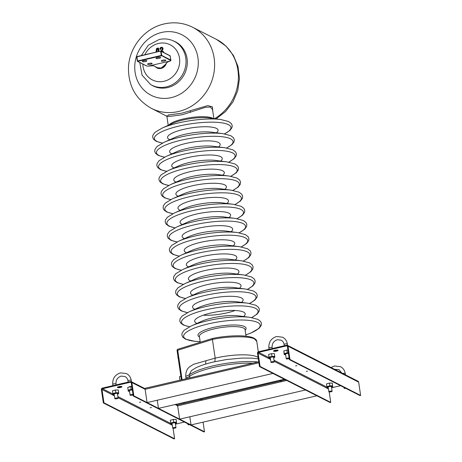 <?xml version="1.0" encoding="UTF-8"?>
<svg xmlns="http://www.w3.org/2000/svg" width="462" height="462" viewBox="0 0 462 462"><rect width="100%" height="100%" fill="white"/><g stroke="black" fill="none" stroke-linecap="round" stroke-linejoin="round"><path stroke-width="0.69" d="M150.606 84.511L151.767 85.204A24.723 22.707 -63 0 0 167.694 87.566A24.723 22.707 -63 0 0 187.075 65.725A24.723 22.707 -63 0 0 174.151 41.216L172.909 40.685A24.636 22.626 117 0 1 185.788 65.107A24.636 22.626 117 0 1 166.47 86.868A24.636 22.626 117 0 1 150.606 84.511L142.088 75.214L139.738 62.491M161.7 32.427A33.957 31.185 -63 0 0 135.106 72.332A33.957 31.185 -63 0 0 171.327 97.615A33.957 31.185 -63 0 0 197.921 57.704A33.957 31.185 -63 0 0 161.7 32.427M167.429 116.222L168.318 115.003L181.791 113.184L207.75 105.607L212.37 106.826L212.803 111.33M212.549 109.633L210.429 107.051L205.538 107.282L182.444 114.686L171.131 116.239L166.886 116.349L168.22 125.358M243.572 316.505A25.531 6.173 171.6 0 0 237.774 310.689A25.531 6.173 171.6 0 0 210.932 313.005A25.531 6.173 171.6 0 0 196.985 323.388M161.302 51.276L162.399 49.474A1.45 1.328 -63 0 0 160.892 47.43A1.45 1.328 -63 0 0 159.933 49.082L160.707 49.07A0.855 0.785 117 0 1 162.243 48.516M160.291 48.995A1.057 0.97 117 0 1 162.226 48.418A1.057 0.97 117 0 1 162.093 49.284L160.984 51.115M162.399 49.474L162.786 49.688A1.646 1.513 -63 0 0 160.978 47.401M159.968 49.168A1.646 1.513 -63 0 0 159.979 49.243A0.398 0.364 -63 0 0 160.707 49.07M162.497 51.883L162.861 51.415L161.977 51.617M159.043 51.449L158.582 48.325A0.398 0.364 -63 0 0 158.16 48.031L156.849 48.337A0.398 0.364 -63 0 0 156.716 48.395M158.645 51.542L157.952 48.106L156.491 48.579L155.919 52.177M156.295 52.091L156.826 48.753L157.831 48.516L158.287 51.623M156.751 51.981L157.224 49.03L157.883 48.88M156.826 48.753L157.224 49.03M161.7 51.478L162.786 49.688M162.999 52.137L163.173 52.096A0.398 0.364 -63 0 0 163.063 51.34L161.943 51.6M178.17 349.203A1.317 0.589 72.7 0 0 177.997 349.203A1.317 0.589 72.7 0 0 177.737 350.271L212.416 339.478L212.601 338.427C228.442 335.129 247.834 334.829 254.025 338.196C255.919 339.356 256.832 340.402 256.762 341.331L254.649 339.085C250.265 335.88 227.044 336.093 212.416 339.478L215.171 358.148A32.964 7.975 -8.4 0 1 258.119 357.455M212.601 338.427L177.997 349.203A1.317 1.317 0 0 0 177.085 350.652A1.317 0.318 -8.4 0 1 177.737 350.271L182.08 379.677M245.819 334.938L250.993 333.004L259.136 328.291L261.174 325.531L261.44 323.383L260.568 321.402L257.865 319.369L250 317.342L238.715 315.875A24.769 5.989 171.6 0 0 211.919 318.029A24.769 5.989 171.6 0 0 201.455 321.379L191.077 326.045L184.153 330.238L182.132 332.987L181.866 335.135L182.744 337.116L185.464 339.148L195.022 341.366L200.162 341.678M214.859 361.677L215.171 358.148L205.913 360.753L205.59 364.114M196.102 367.677L191.378 370.68L189.154 374.884L189.974 377.835M186.111 378.736L185.718 376.316C185.897 367.804 189.778 366.857 193.491 364.333L205.913 360.753M137.572 61.244L137.301 61.105A0.329 0.3 -63 0 0 137.457 61.331L146.494 65.927A0.329 0.3 -63 0 0 146.691 65.951L148.135 66.153C152.275 65.702 154.32 65.696 154.256 66.13L157.132 67.643L161.053 68.093L165.61 64.334L166.153 63.421C165.916 63.692 166.822 61.948 170.536 60.932M156.191 58.455A2.31 0.56 171.6 0 0 158.778 58.449A2.31 0.56 171.6 0 0 160.609 57.623A2.31 0.56 171.6 0 0 160.458 57.461A2.31 0.56 171.6 0 0 157.871 57.467A2.31 0.56 171.6 0 0 156.041 58.293A2.31 0.56 171.6 0 0 156.191 58.455M161.423 61.117A2.31 0.56 171.6 0 0 164.01 61.111A2.31 0.56 171.6 0 0 165.841 60.285A2.31 0.56 171.6 0 0 165.691 60.124A2.31 0.56 171.6 0 0 163.103 60.129A2.31 0.56 171.6 0 0 161.273 60.955A2.31 0.56 171.6 0 0 161.423 61.117M147.701 64.31A2.31 0.56 171.6 0 0 150.289 64.305A2.31 0.56 171.6 0 0 152.119 63.479A2.31 0.56 171.6 0 0 151.969 63.317A2.31 0.56 171.6 0 0 149.382 63.329A2.31 0.56 171.6 0 0 147.551 64.154A2.31 0.56 171.6 0 0 147.701 64.31M142.469 61.654A2.31 0.56 171.6 0 0 145.056 61.642A2.31 0.56 171.6 0 0 146.887 60.817A2.31 0.56 171.6 0 0 146.737 60.655A2.31 0.56 171.6 0 0 144.15 60.666A2.31 0.56 171.6 0 0 142.319 61.492A2.31 0.56 171.6 0 0 142.469 61.654M161.336 55.659A2.31 0.56 -8.4 0 1 161.694 55.55M136.896 56.624A0.329 0.3 -63 0 0 136.694 56.993L136.919 57.109M137.301 61.105L136.694 56.993M137.457 61.331A0.329 0.3 -63 0 0 137.653 61.354L146.691 65.951M136.925 56.601L160.712 51.057L136.925 56.601L137.491 60.978L137.653 61.354L161.44 55.81A0.329 0.3 -63 0 0 161.7 55.423L170.738 60.02L170.132 55.908L161.094 51.311L161.7 55.423M160.712 51.057L136.885 56.861M137.491 60.978L161.278 55.434L160.672 51.322M161.278 55.434L170.478 60.412A0.329 0.3 -63 0 0 170.738 60.02L170.669 60.649M170.339 56.133L170.132 55.908A0.329 0.3 117 0 0 169.976 55.688L170.946 60.256M161.071 51.23L160.741 51.063A0.329 0.3 117 0 1 161.094 51.311M148.135 66.153L170.438 60.955L170.478 60.412M170.149 60.926L170.438 60.955L170.149 60.926M166.401 63.115A6.924 6.358 117 0 1 157.011 67.949A6.924 6.358 117 0 1 155.174 66.493M166.014 63.617A6.676 6.133 117 0 1 161.654 68.029A6.676 6.133 117 0 1 155.861 66.851M279.314 380.405L281.248 381.393M282.883 379.573L282.987 380.307M201.969 399.861L200.029 398.873M147.083 402.587L272.95 373.44L147.083 402.587L145.12 389.293A1.317 0.41 -103.1 0 1 145.287 388.247A1.317 0.41 -103.1 0 1 145.397 388.265M157.294 400.381L158.472 408.379L284.338 379.233L158.472 408.379M179.626 419.144L305.492 389.997L179.626 419.144L177.662 405.85A1.317 0.41 -103.1 0 1 177.83 404.804A1.317 0.41 -103.1 0 1 177.939 404.822M189.83 416.938L191.014 424.936L316.88 395.79L191.014 424.936M296.847 365.713L295.588 365.95L296.847 365.713M307.542 371.153L306.277 371.39L307.542 371.153M277.933 350.202A2.31 0.56 171.6 0 0 275.346 350.213A2.31 0.56 171.6 0 0 273.516 351.039A2.31 0.56 171.6 0 0 273.666 351.201A2.31 0.56 171.6 0 0 276.253 351.189A2.31 0.56 171.6 0 0 278.078 350.363A2.31 0.56 171.6 0 0 277.933 350.202M360.62 395.432L289.963 359.476L287.999 346.188A1.317 1.213 -63 0 0 287.376 345.293L358.038 381.248A1.317 1.213 117 0 1 358.656 382.143L360.62 395.432L360.014 395.576L289.351 359.621L287.393 346.327A0.658 0.606 -63 0 0 286.688 345.836L258.633 352.373A0.658 0.606 -63 0 0 258.114 353.147L257.507 353.291L259.471 366.58L260.077 366.435L330.74 402.39L329.192 391.92M289.963 359.476L289.351 359.621M287.376 345.293A1.317 1.213 -63 0 0 286.596 345.206L258.541 351.738A1.317 1.213 -63 0 0 257.507 353.291L258.189 353.638M287.347 346.171L286.688 345.836L286.596 345.206L287.913 345.876M270.553 359.476L258.114 353.147L260.077 366.435M259.471 366.58L330.128 402.535L330.74 402.39M331.589 387.791L340.598 385.695M273.879 350.664A2.31 0.56 171.6 0 0 277.622 350.109M287.936 350.034A1.981 0.479 171.6 0 0 286.827 350.081L287.225 352.812L284.245 353.626L284.147 354.475L283.835 350.877L284.245 353.626M140.719 402.079L139.46 402.315L140.719 402.079M151.415 407.519L150.15 407.755L151.415 407.519M131.809 386.405A1.981 0.479 171.6 0 0 129.245 386.769M121.806 386.573A2.31 0.56 171.6 0 0 119.219 386.579A2.31 0.56 171.6 0 0 117.388 387.404A2.31 0.56 171.6 0 0 117.533 387.566A2.31 0.56 171.6 0 0 120.126 387.554A2.31 0.56 171.6 0 0 121.951 386.729A2.31 0.56 171.6 0 0 121.806 386.573M203.089 422.297L204.493 431.797L203.886 431.941L133.223 395.986L131.26 382.692A0.658 0.606 -63 0 0 130.561 382.201L102.506 388.738L102.414 388.103A1.317 1.213 -63 0 0 101.38 389.657L103.344 402.945L103.95 402.8L174.607 438.756L173.065 428.286M204.493 431.797L133.836 395.842L133.223 395.986M133.836 395.842L131.872 382.553A1.317 1.213 -63 0 0 130.463 381.572L102.414 388.103M175.462 424.156L184.471 422.06M131.947 383.038L131.26 382.692L131.872 382.553L145.12 389.293L258.911 362.791M112.872 394.011L102.506 388.738A0.658 0.606 -63 0 0 101.986 389.512L103.95 402.8M103.344 402.945L174.001 438.9L174.607 438.756M117.752 387.029A2.31 0.56 171.6 0 0 121.494 386.475M289.125 358.067A1.646 0.398 171.6 0 0 287.277 358.194A1.646 0.398 171.6 0 0 286.215 358.731A1.646 0.398 171.6 0 0 286.319 358.847A1.646 0.398 171.6 0 0 287.653 358.916A1.646 0.398 171.6 0 0 289.195 358.529M274.122 361.688A1.646 0.398 -8.4 0 1 274.226 361.804A1.646 0.398 -8.4 0 1 272.921 362.393A1.646 0.398 -8.4 0 1 271.073 362.399A1.646 0.398 -8.4 0 1 270.963 362.283A1.646 0.398 -8.4 0 1 272.274 361.694A1.646 0.398 -8.4 0 1 274.122 361.688M344.687 387.774A1.646 0.398 171.6 0 0 344.086 388.184A1.646 0.398 171.6 0 0 344.196 388.299A1.646 0.398 171.6 0 0 345.784 388.334M331.993 391.141A1.646 0.398 -8.4 0 1 332.103 391.25A1.646 0.398 -8.4 0 1 330.798 391.845A1.646 0.398 -8.4 0 1 328.944 391.851A1.646 0.398 -8.4 0 1 328.84 391.736A1.646 0.398 -8.4 0 1 330.145 391.141A1.646 0.398 -8.4 0 1 331.993 391.141M132.998 394.433A1.646 0.398 171.6 0 0 131.15 394.56A1.646 0.398 171.6 0 0 130.088 395.097A1.646 0.398 171.6 0 0 130.192 395.212A1.646 0.398 171.6 0 0 131.526 395.287A1.646 0.398 171.6 0 0 133.068 394.9M117.995 398.053A1.646 0.398 -8.4 0 1 118.099 398.169A1.646 0.398 -8.4 0 1 116.794 398.758A1.646 0.398 -8.4 0 1 114.946 398.764A1.646 0.398 -8.4 0 1 114.836 398.648A1.646 0.398 -8.4 0 1 116.147 398.059A1.646 0.398 -8.4 0 1 117.995 398.053M188.56 424.139A1.646 0.398 171.6 0 0 187.959 424.549A1.646 0.398 171.6 0 0 188.069 424.665A1.646 0.398 171.6 0 0 189.657 424.699M175.866 427.506A1.646 0.398 -8.4 0 1 175.976 427.621A1.646 0.398 -8.4 0 1 174.671 428.21A1.646 0.398 -8.4 0 1 172.817 428.216A1.646 0.398 -8.4 0 1 172.713 428.101A1.646 0.398 -8.4 0 1 174.018 427.512A1.646 0.398 -8.4 0 1 175.866 427.506M114.258 394.704A2.818 0.681 -8.4 0 1 113.334 394.577A2.818 0.681 -8.4 0 1 115.887 393.214A2.818 0.681 -8.4 0 1 118.364 393.838A2.818 0.681 -8.4 0 1 117.515 394.225M118.642 393.618L118.336 390.026L115.448 389.986L115.852 392.729L112.867 393.543L112.768 394.392L113.334 394.577M117.475 393.936A1.981 0.479 171.6 0 0 115.864 393.428A1.981 0.479 171.6 0 0 114.079 393.93A1.981 0.479 171.6 0 0 114.212 394.421M115.448 389.986L112.462 390.794L112.867 393.543M118.74 392.769L115.852 392.729M172.13 424.156A2.818 0.681 -8.4 0 1 171.206 424.029A2.818 0.681 -8.4 0 1 173.764 422.666A2.818 0.681 -8.4 0 1 176.236 423.284A2.818 0.681 -8.4 0 1 175.393 423.671M176.519 423.071L176.213 419.473L173.325 419.432L173.729 422.181L170.744 422.99L170.645 423.839L171.206 424.029M175.352 423.388A1.981 0.479 171.6 0 0 173.735 422.874A1.981 0.479 171.6 0 0 171.951 423.377A1.981 0.479 171.6 0 0 172.089 423.868M173.325 419.432L170.339 420.247L170.744 422.99M176.617 422.216L173.729 422.181M270.357 358.339L270.385 358.35A2.818 0.681 -8.4 0 1 269.462 358.212A2.818 0.681 -8.4 0 1 272.014 356.849A2.818 0.681 -8.4 0 1 274.492 357.473A2.818 0.681 -8.4 0 1 273.643 357.859M274.769 357.253L274.463 353.655L271.575 353.621L271.979 356.364L268.994 357.172L268.896 358.027L269.462 358.212M273.602 357.571A1.981 0.479 171.6 0 0 271.991 357.057A1.981 0.479 171.6 0 0 270.206 357.565A1.981 0.479 171.6 0 0 270.339 358.05M271.575 353.621L268.589 354.429L268.994 357.172M274.867 356.404L271.979 356.364M285.632 354.787A2.818 0.681 -8.4 0 1 284.707 354.66A2.818 0.681 -8.4 0 1 287.26 353.297A2.818 0.681 -8.4 0 1 288.404 353.211M288.444 353.453A1.981 0.479 171.6 0 0 287.237 353.505A1.981 0.479 171.6 0 0 285.452 354.013A1.981 0.479 171.6 0 0 285.585 354.498M288.386 353.066L287.225 352.812M286.821 350.069L283.835 350.877M328.234 387.785L328.263 387.803A2.818 0.681 -8.4 0 1 327.333 387.664A2.818 0.681 -8.4 0 1 329.891 386.301A2.818 0.681 -8.4 0 1 332.369 386.919A2.818 0.681 -8.4 0 1 331.52 387.306M332.646 386.7L332.34 383.108L329.452 383.067L329.856 385.81L326.871 386.625L326.773 387.474L327.333 387.664M331.479 387.023A1.981 0.479 171.6 0 0 329.862 386.509A1.981 0.479 171.6 0 0 328.078 387.012A1.981 0.479 171.6 0 0 328.216 387.502M329.452 383.067L326.467 383.882L326.871 386.625M332.744 385.851L329.856 385.81M129.533 391.349A2.818 0.681 -8.4 0 1 128.609 391.222A2.818 0.681 -8.4 0 1 131.162 389.859A2.818 0.681 -8.4 0 1 132.305 389.772M132.288 389.628L131.127 389.374L128.147 390.188L127.737 387.439L130.723 386.63L131.127 389.374M132.346 390.015A1.981 0.479 171.6 0 0 131.139 390.072A1.981 0.479 171.6 0 0 129.123 390.852A1.981 0.479 171.6 0 0 129.487 391.066M131.837 386.596A1.981 0.479 171.6 0 0 130.729 386.642M127.737 387.439L128.147 390.188M180.861 376.235L179.909 376.42A2.472 0.774 76.9 0 0 179.591 378.39A2.472 0.774 76.9 0 0 180.07 380.145M178.228 358.391A1.681 1.681 0 0 1 178.009 357.969A1.657 0.398 -8.4 0 1 178.136 357.767M178.049 357.195A1.657 0.398 171.6 0 0 177.922 357.369A1.657 0.398 171.6 0 0 178.101 357.53M226.675 148.031L232.011 144.594L234.049 141.84L234.315 139.686L233.443 137.705L230.74 135.672L222.869 133.645L211.59 132.178A24.769 5.989 171.6 0 0 184.794 134.338A24.769 5.989 171.6 0 0 174.324 137.682L163.952 142.348L157.028 146.541L155.007 149.29L154.741 151.438L155.619 153.419L158.339 155.457L164.472 157.219M228.759 162.162L234.095 158.726L236.134 155.965L236.405 153.817L235.528 151.836L232.825 149.803L224.959 147.776L213.681 146.31A24.769 5.989 171.6 0 0 186.885 148.469A24.769 5.989 171.6 0 0 176.415 151.813L166.037 156.479L159.119 160.672L157.092 163.421L156.832 165.569L157.704 167.55L160.424 169.589L166.557 171.35M230.844 176.293L236.186 172.857L238.225 170.097L238.49 167.949L237.618 165.968L234.91 163.935L227.044 161.908L215.766 160.441A24.769 5.989 171.6 0 0 188.97 162.595A24.769 5.989 171.6 0 0 178.499 165.945L168.128 170.611L161.203 174.803L159.176 177.552L158.916 179.701L159.794 181.682L162.514 183.714L168.642 185.476M232.935 190.425L238.271 186.989L240.309 184.228L240.575 182.08L239.703 180.099L237 178.066L229.129 176.039L217.85 174.572A24.769 5.989 171.6 0 0 191.054 176.727A24.769 5.989 171.6 0 0 180.584 180.076L170.212 184.736L163.288 188.935L161.267 191.684L161.001 193.832L161.879 195.813L164.599 197.846L170.732 199.607M235.019 204.556L240.356 201.114L242.394 198.36L242.66 196.211L241.788 194.231L239.085 192.198L231.219 190.171L219.941 188.698A24.769 5.989 171.6 0 0 193.145 190.858A24.769 5.989 171.6 0 0 182.675 194.202L172.297 198.868L165.379 203.061L163.352 205.809L163.086 207.964L163.964 209.939L166.684 211.977L172.817 213.739M237.104 218.682L242.446 215.246L244.485 212.491L244.75 210.337L243.878 208.362L241.17 206.323L233.304 204.296L222.026 202.83A24.769 5.989 171.6 0 0 195.23 204.989A24.769 5.989 171.6 0 0 184.76 208.333L174.388 212.999L167.463 217.192L165.436 219.941L165.177 222.089L166.054 224.07L168.774 226.109L174.902 227.87M239.195 232.813L244.531 229.377L246.569 226.623L246.835 224.468L245.963 222.488L243.26 220.455L235.389 218.428L224.11 216.961A24.769 5.989 171.6 0 0 197.314 219.121A24.769 5.989 171.6 0 0 186.844 222.465L176.472 227.131L169.548 231.323L167.527 234.072L167.261 236.221L168.139 238.201L170.859 240.24L176.992 242.001M241.28 246.945L246.616 243.509L248.654 240.748L248.92 238.6L248.048 236.619L245.345 234.586L237.48 232.559L226.195 231.092A24.769 5.989 171.6 0 0 199.405 233.252A24.769 5.989 171.6 0 0 188.935 236.596L178.557 241.262L171.633 245.455L169.612 248.204L169.346 250.352L170.224 252.333L172.944 254.371L179.077 256.133M243.364 261.076L248.706 257.64L250.745 254.88L251.01 252.731L250.138 250.75L247.43 248.718L239.564 246.691L228.286 245.224A24.769 5.989 171.6 0 0 201.49 247.378A24.769 5.989 171.6 0 0 191.02 250.727L180.648 255.388L173.724 259.586L171.697 262.335L171.437 264.483L172.314 266.464L175.034 268.497L181.162 270.258M245.455 275.208L250.791 271.766L252.83 269.011L253.095 266.863L252.223 264.882L249.52 262.849L241.649 260.822L230.371 259.355A24.769 5.989 171.6 0 0 203.575 261.509A24.769 5.989 171.6 0 0 193.104 264.853L182.733 269.519L175.808 273.712L173.787 276.467L173.521 278.615L174.399 280.596L177.119 282.628L183.252 284.39M247.54 289.339L252.876 285.897L254.914 283.142L255.18 280.994L254.308 279.013L251.605 276.981L243.74 274.954L232.455 273.481A24.769 5.989 171.6 0 0 205.659 275.641A24.769 5.989 171.6 0 0 195.195 278.984L184.817 283.651L177.893 287.843L175.872 290.592L175.606 292.741L176.484 294.721L179.204 296.76L185.337 298.521M249.624 303.465L254.96 300.029L257.005 297.274L257.27 295.12L256.398 293.145L253.69 291.106L245.824 289.079L234.546 287.612A24.769 5.989 171.6 0 0 207.75 289.772A24.769 5.989 171.6 0 0 197.28 293.116L186.902 297.782L179.984 301.975L177.957 304.724L177.697 306.872L178.569 308.853L181.295 310.891L187.422 312.653M251.715 317.596L257.051 314.16L259.09 311.405L259.355 309.251L258.483 307.27L255.781 305.238L247.909 303.211L236.631 301.744A24.769 5.989 171.6 0 0 209.835 303.904A24.769 5.989 171.6 0 0 199.365 307.247L188.993 311.914L182.068 316.106L180.041 318.855L179.782 321.003L180.659 322.984L183.379 325.023L189.512 326.784M203.297 315.2A24.769 5.989 171.6 0 0 227.298 312.786A24.769 5.989 171.6 0 0 235.17 310.493M178.505 111.509A45.495 41.782 117 0 1 151.426 108.385C135.863 99.515 128.217 85.886 128.482 67.504C129.181 47.216 144.612 28.199 164.206 23.937C174.157 21.708 183.651 22.823 192.689 27.293A45.495 41.782 117 0 1 213.964 72.673A45.495 41.782 117 0 1 178.505 111.509M190.535 112.382L190.125 110.868M168.901 125.052A23.077 5.584 -8.4 0 1 183.085 119.017A23.077 5.584 -8.4 0 1 213.132 118.52M224.584 133.905L229.926 130.463L231.964 127.708L232.23 125.554L231.358 123.579L228.65 121.546L220.784 119.519L208.841 117.96A23.92 5.787 171.6 0 0 182.964 120.045A23.92 5.787 171.6 0 0 172.852 123.279L161.867 128.217L154.943 132.409L152.916 135.158L152.656 137.306L153.534 139.287L156.254 141.326L162.387 143.087M220.784 119.519A39.16 9.471 171.6 0 0 178.419 122.927A39.16 9.471 171.6 0 0 161.867 128.217M224.44 133.876A38.687 9.355 171.6 0 0 222.667 122.967A38.687 9.355 171.6 0 0 179.037 126.068A38.687 9.355 171.6 0 0 162.52 143.024M216.447 132.813A25.531 6.173 171.6 0 0 210.649 126.998A25.531 6.173 171.6 0 0 183.807 129.314A25.531 6.173 171.6 0 0 169.86 139.691M222.869 133.645A39.16 9.471 171.6 0 0 180.503 137.058A39.16 9.471 171.6 0 0 163.952 142.348M226.524 148.007A38.687 9.355 171.6 0 0 224.751 137.099A38.687 9.355 171.6 0 0 181.121 140.2A38.687 9.355 171.6 0 0 164.605 157.149M218.538 146.939A25.531 6.173 171.6 0 0 212.734 141.124A25.531 6.173 171.6 0 0 185.891 143.439A25.531 6.173 171.6 0 0 171.945 153.823M224.959 147.776A39.16 9.471 171.6 0 0 182.594 151.19A39.16 9.471 171.6 0 0 166.037 156.479M228.615 162.139A38.687 9.355 171.6 0 0 226.836 151.224A38.687 9.355 171.6 0 0 183.212 154.331A38.687 9.355 171.6 0 0 166.69 171.281M220.622 161.071A25.531 6.173 171.6 0 0 214.818 155.255A25.531 6.173 171.6 0 0 187.976 157.571A25.531 6.173 171.6 0 0 174.035 167.954M227.044 161.908A39.16 9.471 171.6 0 0 184.679 165.321A39.16 9.471 171.6 0 0 168.128 170.611M230.7 176.27A38.687 9.355 171.6 0 0 228.927 165.356A38.687 9.355 171.6 0 0 185.297 168.457A38.687 9.355 171.6 0 0 168.78 185.412M222.707 175.202A25.531 6.173 171.6 0 0 216.909 169.387A25.531 6.173 171.6 0 0 190.067 171.702A25.531 6.173 171.6 0 0 176.12 182.08M229.129 176.039A39.16 9.471 171.6 0 0 186.763 179.447A39.16 9.471 171.6 0 0 170.212 184.736M232.784 190.402A38.687 9.355 171.6 0 0 231.012 179.487A38.687 9.355 171.6 0 0 187.381 182.588A38.687 9.355 171.6 0 0 170.865 199.544M224.798 189.333A25.531 6.173 171.6 0 0 218.994 183.518A25.531 6.173 171.6 0 0 192.152 185.834A25.531 6.173 171.6 0 0 178.205 196.211M231.219 190.171A39.16 9.471 171.6 0 0 188.854 193.578A39.16 9.471 171.6 0 0 172.297 198.868M234.869 204.527A38.687 9.355 171.6 0 0 233.096 193.618A38.687 9.355 171.6 0 0 189.472 196.72A38.687 9.355 171.6 0 0 172.95 213.675M226.882 203.465A25.531 6.173 171.6 0 0 221.079 197.649A25.531 6.173 171.6 0 0 194.236 199.965A25.531 6.173 171.6 0 0 180.29 210.343M233.304 204.296A39.16 9.471 171.6 0 0 190.939 207.709A39.16 9.471 171.6 0 0 174.388 212.999M236.96 218.659A38.687 9.355 171.6 0 0 235.181 207.75A38.687 9.355 171.6 0 0 191.557 210.851A38.687 9.355 171.6 0 0 175.04 227.806M228.967 217.596A25.531 6.173 171.6 0 0 223.169 211.781A25.531 6.173 171.6 0 0 196.327 214.097A25.531 6.173 171.6 0 0 182.38 224.474M235.389 218.428A39.16 9.471 171.6 0 0 193.024 221.841A39.16 9.471 171.6 0 0 176.472 227.131M239.045 232.79A38.687 9.355 171.6 0 0 237.272 221.875A38.687 9.355 171.6 0 0 193.642 224.982A38.687 9.355 171.6 0 0 177.125 241.932M231.058 231.722A25.531 6.173 171.6 0 0 225.254 225.906A25.531 6.173 171.6 0 0 198.412 228.222A25.531 6.173 171.6 0 0 184.465 238.606M237.48 232.559A39.16 9.471 171.6 0 0 195.114 235.972A39.16 9.471 171.6 0 0 178.557 241.262M241.129 246.922A38.687 9.355 171.6 0 0 239.356 236.007A38.687 9.355 171.6 0 0 195.732 239.114A38.687 9.355 171.6 0 0 179.21 256.063M233.143 245.853A25.531 6.173 171.6 0 0 227.339 240.038A25.531 6.173 171.6 0 0 200.496 242.354A25.531 6.173 171.6 0 0 186.55 252.737M239.564 246.691A39.16 9.471 171.6 0 0 197.199 250.104A39.16 9.471 171.6 0 0 180.648 255.388M243.22 261.053A38.687 9.355 171.6 0 0 241.441 250.138A38.687 9.355 171.6 0 0 197.817 253.24A38.687 9.355 171.6 0 0 181.3 270.195M235.227 259.985A25.531 6.173 171.6 0 0 229.429 254.169A25.531 6.173 171.6 0 0 202.587 256.485A25.531 6.173 171.6 0 0 188.64 266.863M241.649 260.822A39.16 9.471 171.6 0 0 199.284 264.229A39.16 9.471 171.6 0 0 182.733 269.519M245.305 275.179A38.687 9.355 171.6 0 0 243.532 264.27A38.687 9.355 171.6 0 0 199.902 267.371A38.687 9.355 171.6 0 0 183.385 284.326M237.312 274.116A25.531 6.173 171.6 0 0 231.514 268.301A25.531 6.173 171.6 0 0 204.672 270.617A25.531 6.173 171.6 0 0 190.725 280.994M243.74 274.954A39.16 9.471 171.6 0 0 201.368 278.361A39.16 9.471 171.6 0 0 184.817 283.651M247.389 289.31A38.687 9.355 171.6 0 0 245.617 278.401A38.687 9.355 171.6 0 0 201.992 281.502A38.687 9.355 171.6 0 0 185.47 298.458M239.403 288.248A25.531 6.173 171.6 0 0 233.599 282.432A25.531 6.173 171.6 0 0 206.757 284.748A25.531 6.173 171.6 0 0 192.81 295.126M245.824 289.079A39.16 9.471 171.6 0 0 203.459 292.492A39.16 9.471 171.6 0 0 186.902 297.782M249.48 303.442A38.687 9.355 171.6 0 0 247.701 292.533A38.687 9.355 171.6 0 0 204.077 295.634A38.687 9.355 171.6 0 0 187.555 312.583M241.487 302.379A25.531 6.173 171.6 0 0 235.684 296.558A25.531 6.173 171.6 0 0 208.847 298.874A25.531 6.173 171.6 0 0 194.9 309.257M247.909 303.211A39.16 9.471 171.6 0 0 205.544 306.624A39.16 9.471 171.6 0 0 188.993 311.914M251.565 317.573A38.687 9.355 171.6 0 0 249.792 306.658A38.687 9.355 171.6 0 0 206.162 309.765A38.687 9.355 171.6 0 0 189.645 326.715M142.862 64.079A19.693 18.087 -63 0 0 164.074 81.26A19.693 18.087 -63 0 0 179.499 58.114A19.693 18.087 -63 0 0 158.495 43.457A19.693 18.087 -63 0 0 144.872 54.747M158.16 48.25L158.582 48.325M214.53 118.705A45.495 41.782 -63 0 0 238.392 78.009A45.495 41.782 -63 0 0 216.464 39.391L226.114 46.212L233.477 55.515L238.017 66.568L239.46 78.534L237.745 90.558L233.021 101.802L225.623 111.475L216.054 118.901M185.949 377.899A8.241 1.992 171.6 0 0 189.385 376.466A42.856 10.366 -8.4 0 1 213.323 367.452A42.856 10.366 -8.4 0 1 252.876 363.184M258.079 361.977A42.856 10.366 171.6 0 0 213.086 365.869A42.856 10.366 171.6 0 0 189.154 374.884L185.718 376.316M246.009 336.215L245.045 329.689A23.077 5.584 171.6 0 0 214.079 328.921A23.077 5.584 171.6 0 0 199.388 336.434L200.248 342.273M199.468 336.994A24.301 5.879 -8.4 0 1 213.461 327.437A24.301 5.879 -8.4 0 1 238.34 325.167A24.301 5.879 -8.4 0 1 245.126 330.255M245.813 334.892A38.687 9.355 171.6 0 0 255.128 321.523A38.687 9.355 171.6 0 0 208.252 323.897A38.687 9.355 171.6 0 0 183.864 334.985A38.687 9.355 171.6 0 0 200.156 341.632M250 317.342A39.16 9.471 171.6 0 0 207.629 320.755A39.16 9.471 171.6 0 0 191.077 326.045M177.165 350.745A1.317 0.318 -8.4 0 1 177.085 350.652L181.393 379.833M175.277 404.637L177.662 405.85L286.723 380.445M288.074 346.673L287.393 346.327M287.999 346.188L358.656 382.143M274.151 361.307L328.424 388.923M326.871 387.098L273.989 360.187M269 357.646L258.633 352.373M130.561 382.201L131.22 382.542M101.986 389.512L114.426 395.842M118.024 397.672L172.297 425.288M102.062 390.003L101.38 389.657M170.744 423.463L117.862 396.552M272.124 347.563C271.933 343.584 273.666 340.968 277.321 339.72L281.11 340.153C282.761 341.031 283.76 342.481 284.107 344.496A1.646 0.398 171.6 0 1 285.418 343.901A1.646 0.398 171.6 0 1 287.266 343.895A1.646 0.398 171.6 0 1 287.37 344.011C286.85 340.921 285.262 338.658 282.6 337.214L276.576 336.509C271.113 338.357 268.538 342.198 268.861 348.042A1.646 0.398 -8.4 0 1 270.172 347.453A1.646 0.398 -8.4 0 1 272.02 347.447A1.646 0.398 -8.4 0 1 272.124 347.563L272.268 348.539M331.035 367.509L334.448 365.962L340.477 366.666C343.133 368.104 344.727 370.374 345.247 373.463A1.646 0.398 171.6 0 0 345.137 373.348A1.646 0.398 171.6 0 0 342.764 373.475M115.997 383.928C115.806 379.949 117.539 377.339 121.194 376.091L124.977 376.518C126.628 377.396 127.633 378.846 127.98 380.861A1.646 0.398 171.6 0 1 129.291 380.266A1.646 0.398 171.6 0 1 131.139 380.266A1.646 0.398 171.6 0 1 131.243 380.376C130.723 377.287 129.135 375.023 126.472 373.579L120.449 372.88C114.986 374.722 112.41 378.569 112.734 384.413A1.646 0.398 -8.4 0 1 114.045 383.818A1.646 0.398 -8.4 0 1 115.893 383.812A1.646 0.398 -8.4 0 1 115.997 383.928L116.141 384.91M151.426 108.385L166.869 116.245M215.921 132.733L216.008 133.044M218.012 146.864L218.093 147.176M220.097 160.995L220.178 161.307M222.182 175.127L222.268 175.439M224.272 189.258L224.353 189.564M226.357 203.384L226.438 203.696M228.442 217.515L228.528 217.827M230.526 231.647L230.613 231.959M232.617 245.778L232.698 246.09M234.702 259.91L234.788 260.221M236.787 274.041L236.873 274.347M238.877 288.167L238.958 288.479M240.962 302.298L241.048 302.61M141.28 55.584L148.273 45.247L159.113 39.524C163.883 38.444 168.48 38.831 172.909 40.685M195.38 309.032L195.391 309.349M193.295 294.9L193.301 295.224M191.204 280.769L191.216 281.092M189.12 266.638L189.131 266.961M187.035 252.506L187.041 252.83M184.944 238.38L184.956 238.698M182.86 224.249L182.871 224.572M180.775 210.118L180.781 210.441M178.684 195.986L178.696 196.31M176.6 181.855L176.611 182.178M174.515 167.729L174.52 168.047M172.43 153.598L172.436 153.915M170.339 139.466L170.351 139.79M212.543 109.604L213.877 118.619M166.886 116.349L166.58 115.719M192.689 27.293L216.464 39.391M196.027 367.712C200.797 365.5 206.687 363.577 213.71 361.942L226.189 359.586L241.574 358.096L251.744 358.119L258.322 358.824M256.762 341.331L258.31 351.819M160.938 51.086L169.976 55.688M258.766 361.815L145.287 388.247M285.366 379.758L177.83 404.804M288.028 346.367L287.081 345.882M177.627 405.261L176.051 404.458M145.091 388.704L131.248 381.658M287.37 344.011L287.578 345.397M273.527 357.045L274.226 361.804M268.861 348.042L269.046 349.289M270.264 357.53L270.963 362.283M284.107 344.496L284.292 345.738M285.51 353.979L286.215 358.731M341.764 372.967L338.981 369.6L334.627 369.334M345.247 373.463L345.449 374.844M331.398 386.498L332.103 391.25M328.141 386.977L328.84 391.736M343.976 387.41L344.086 388.184M131.243 380.376L131.451 381.762M117.4 393.416L118.099 398.169M112.734 384.413L112.919 385.66M114.137 393.895L114.836 398.648M127.98 380.861L128.165 382.109M129.412 390.54L130.088 395.097M184.679 403.205L183.61 402.697M175.271 422.863L175.976 427.621M172.008 423.348L172.713 428.101M187.849 423.781L187.959 424.549M118.364 393.838L118.676 393.618M176.236 423.284L176.553 423.065M274.492 357.473L274.803 357.247M284.707 354.66L284.147 354.475M332.369 386.919L332.68 386.7M128.609 391.222L128.049 391.037M178.003 356.901A1.681 1.681 0 0 0 177.922 357.369"/></g></svg>

